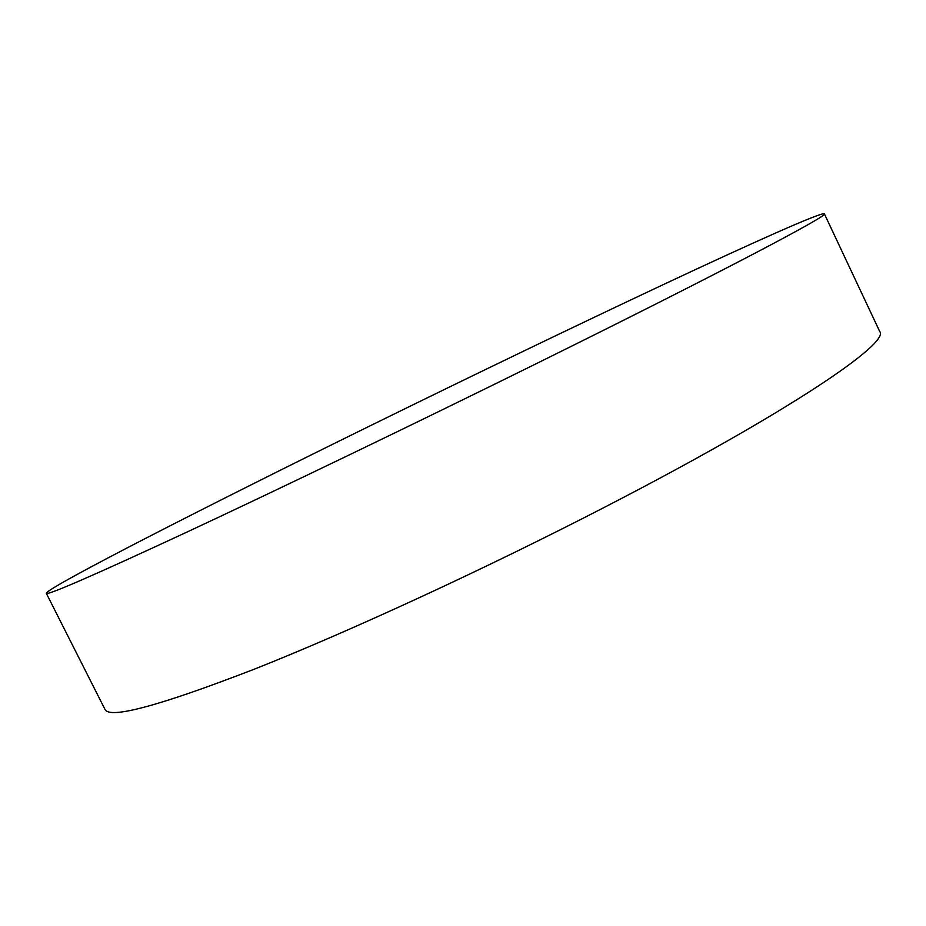 <?xml version="1.0" encoding="UTF-8"?>
<svg xmlns="http://www.w3.org/2000/svg" width="926" height="926" viewBox="0 0 926 926"><rect width="100%" height="100%" fill="white"/><g stroke="black" fill="none" stroke-linecap="round" stroke-linejoin="round"><path stroke-width="1.39" d="M46.3 593.3L104.927 709.316C109.233 719.398 158.948 706.04 254.071 669.267C349.206 631.601 486.949 568.113 607.444 505.758C788.929 412.024 890.696 342.643 879.688 331.439L824.36 213.813C830.483 214.554 722.349 271.735 538.295 362.679C416.075 423.101 278.726 489.264 185.848 532.589C93.271 575.578 46.751 595.812 46.3 593.3C47.863 587.107 209.774 504.624 369.034 426.354C474.702 374.417 573.726 326.728 666.107 283.275C753.359 242.346 821.466 211.88 824.36 213.813"/></g></svg>
